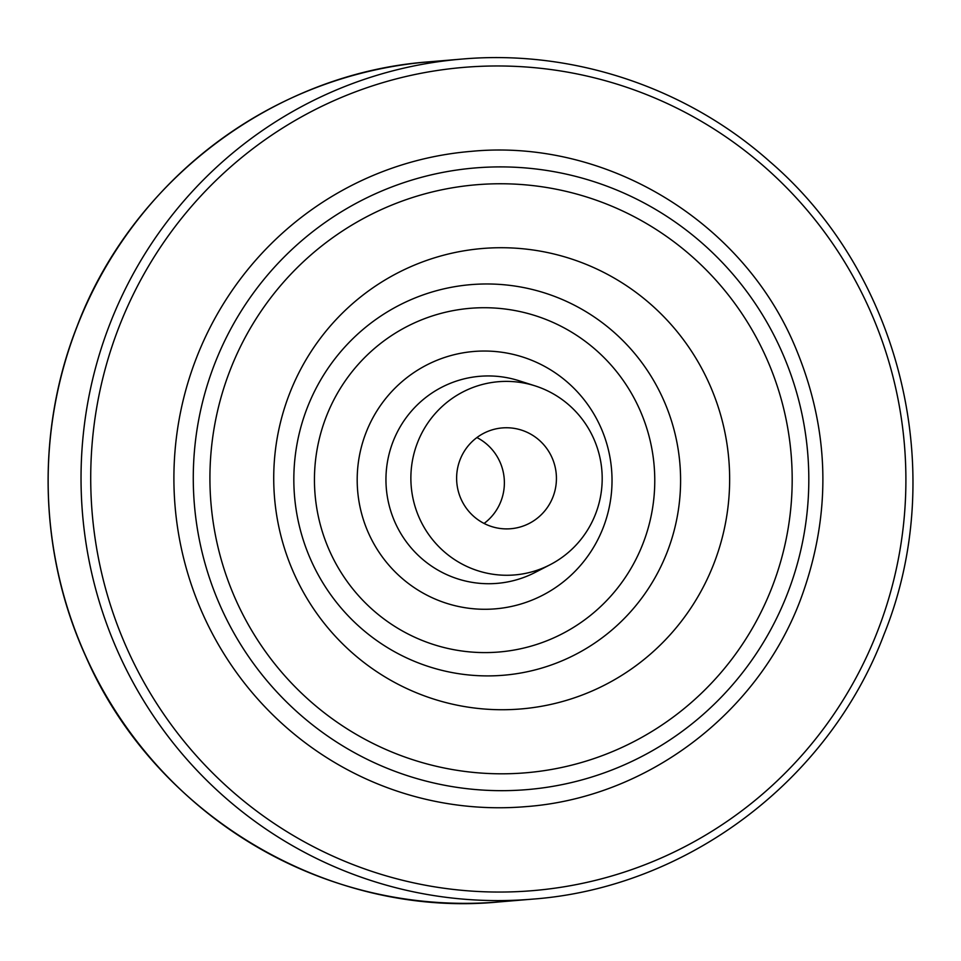 <?xml version="1.0" encoding="UTF-8"?>
<svg xmlns="http://www.w3.org/2000/svg" width="961" height="961" viewBox="0 0 961 961"><rect width="100%" height="100%" fill="white"/><g stroke="black" fill="none" stroke-linecap="round" stroke-linejoin="round"><path stroke-width="1.44" d="M476.908 437.555A50.585 49.9 -94.8 0 1 500.897 501.354A50.585 49.9 -94.8 0 1 484.092 523.445M460.103 459.646A50.585 49.9 -94.8 0 1 502.315 427.921A50.585 49.9 -94.8 0 1 552.947 497.005A50.585 49.9 -94.8 0 1 510.735 528.73A50.585 49.9 -94.8 0 1 460.103 459.646M595.508 514.123A96.941 95.644 -94.8 0 1 550.04 564.756A96.941 95.644 -94.8 0 1 442.216 549.944A96.941 95.644 -94.8 0 1 417.555 442.528A96.941 95.644 -94.8 0 1 535.109 385.878A96.941 95.644 -94.8 0 1 595.508 514.123M771.851 587.724A295.051 291.111 -94.8 0 1 525.607 772.812A295.051 291.111 -94.8 0 1 230.256 369.841A295.051 291.111 -94.8 0 1 476.488 184.752A295.051 291.111 -94.8 0 1 771.851 587.724A295.051 291.111 -94.8 0 1 525.607 772.812A295.051 291.111 -94.8 0 1 230.256 369.841A295.051 291.111 -94.8 0 1 476.488 184.752A295.051 291.111 -94.8 0 1 771.851 587.724M525.667 806.651A328.77 324.374 -94.8 0 1 196.561 357.624A328.77 324.374 -94.8 0 1 470.95 151.382C603.904 138.396 739.225 218.64 793.281 342.38C830.256 427.453 832.586 513.438 800.285 600.301C757.16 714.479 646.212 797.894 525.667 806.651M642.885 543.83A172.451 170.145 85.2 0 0 547.085 319.905A172.451 170.145 85.2 0 0 326.332 416.485A172.451 170.145 85.2 0 0 422.131 640.41A172.451 170.145 85.2 0 0 642.885 543.83M307.34 407.572A195.984 193.365 -94.8 0 1 558.221 297.826A195.984 193.365 -94.8 0 1 667.09 552.299A195.984 193.365 -94.8 0 1 416.209 662.057A195.984 193.365 -94.8 0 1 307.34 407.572M535.109 385.878L519.084 380.76A103.896 102.503 85.2 0 0 393.109 441.471A103.896 102.503 85.2 0 0 419.549 556.587A103.896 102.503 85.2 0 0 535.097 572.456L550.04 564.756M366.093 432.474A129.134 127.405 -94.8 0 1 531.397 360.159A129.134 127.405 -94.8 0 1 603.124 527.841A129.134 127.405 -94.8 0 1 437.82 600.157A129.134 127.405 -94.8 0 1 366.093 432.474M289.645 393.433A231.024 227.937 -94.8 0 1 585.381 264.047A231.024 227.937 -94.8 0 1 713.723 564.035A231.024 227.937 -94.8 0 1 417.987 693.41A231.024 227.937 -94.8 0 1 289.645 393.433M214.771 363.618A311.917 307.736 85.2 0 0 388.04 768.632A311.917 307.736 85.2 0 0 787.323 593.946A311.917 307.736 85.2 0 0 614.055 188.945A311.917 307.736 85.2 0 0 214.771 363.618M77.204 326.247A421.507 415.861 85.2 0 0 499.143 901.923C328.638 918.572 155.081 815.529 85.889 656.663C38.812 553.704 35.557 431.477 77.096 326.296C132.378 179.923 274.546 73.048 428.978 61.828A421.507 415.861 85.2 0 0 77.204 326.247M119.188 326.5A413.074 407.548 85.2 0 0 348.651 862.858A413.074 407.548 85.2 0 0 877.429 631.533A413.074 407.548 85.2 0 0 647.966 95.163A413.074 407.548 85.2 0 0 119.188 326.5M461.857 59.077C572.576 49.347 686.418 87.283 769.953 161.724C901.37 274.582 949.312 473.593 883.904 634.704C828.622 781.089 686.454 887.952 532.022 899.172A421.507 415.861 -94.8 0 1 110.083 323.497A421.507 415.861 -94.8 0 1 461.857 59.077L428.978 61.828M532.022 899.172L499.143 901.923"/></g></svg>

